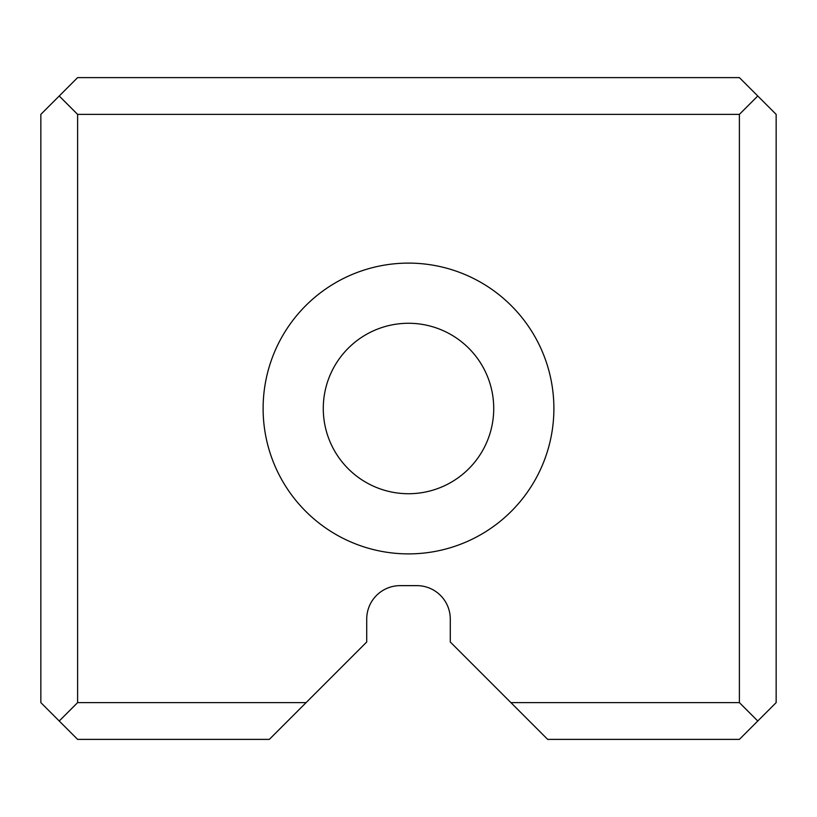 <?xml version="1.0" encoding="UTF-8"?>
<svg xmlns="http://www.w3.org/2000/svg" width="817" height="817" viewBox="0 0 817 817"><rect width="100%" height="100%" fill="white"/><g stroke="black" fill="none" stroke-linecap="round" stroke-linejoin="round"><path stroke-width="1.23" d="M776.15 114.38L776.15 702.62L739.385 739.385L547.676 739.385L450.279 641.988L450.279 619.061A33.426 33.426 0 0 0 416.854 585.636L400.146 585.636A33.426 33.426 0 0 0 366.721 619.061L366.721 641.988L269.324 739.385L77.615 739.385L40.85 702.62L40.85 114.38L77.615 77.615L739.385 77.615L776.15 114.38M263.115 408.5A145.385 145.385 0 0 0 481.193 534.41A145.385 145.385 0 0 0 481.193 282.59A145.385 145.385 0 0 0 263.115 408.5M510.911 702.62L739.385 702.62L739.385 114.38L77.615 114.38L77.615 702.62L306.089 702.62M59.233 721.002L77.615 702.62M77.615 114.38L59.233 95.998M739.385 702.62L757.768 721.002M757.768 95.998L739.385 114.38M323.277 408.5A85.223 85.223 0 0 0 451.117 482.306A85.223 85.223 0 0 0 451.117 334.694A85.223 85.223 0 0 0 323.277 408.5A85.223 85.223 0 0 0 451.117 482.306A85.223 85.223 0 0 0 451.117 334.694A85.223 85.223 0 0 0 323.277 408.5"/></g></svg>
